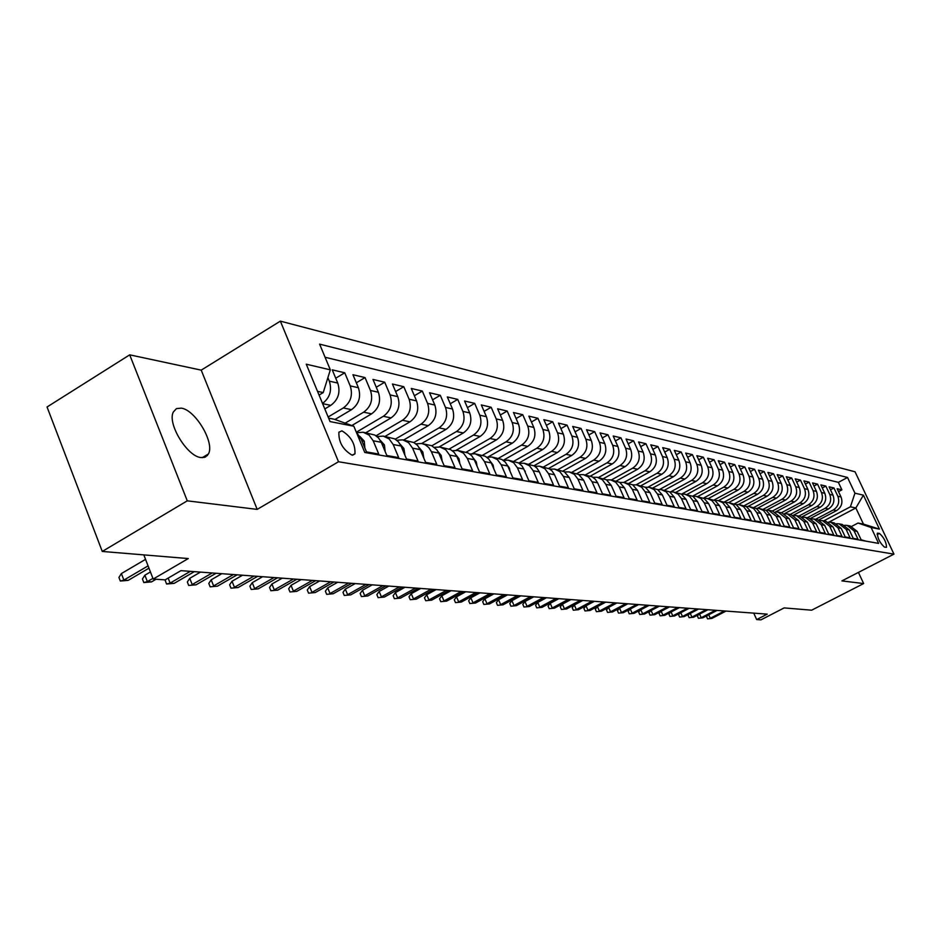 <?xml version="1.0" encoding="UTF-8"?>
<svg xmlns="http://www.w3.org/2000/svg" width="941" height="941" viewBox="0 0 941 941"><rect width="100%" height="100%" fill="white"/><g stroke="black" fill="none" stroke-linecap="round" stroke-linejoin="round"><path stroke-width="1.41" d="M200.951 457.561L205.444 457.032L208.408 453.974C214.995 442.952 195.41 409.841 181.284 408.147L176.414 408.629L173.297 412.064C167.122 423.497 187.235 456.538 200.951 457.561M352.028 455.126L354.945 453.856C355.463 444.14 351.122 436.471 341.936 430.849L338.901 432.201C338.513 442.023 342.889 449.669 352.028 455.126M129.705 354.839L47.05 406.994L102.275 551.45L187.271 500.835L257.187 509.387L338.501 461.749L280.359 321.14L201.221 370.142L129.705 354.839L187.271 500.835M338.501 461.749L893.95 554.131L855.051 471.782L280.359 321.14M893.95 554.131L841.913 580.903L863.638 583.561L858.427 572.399M863.638 583.561L811.648 610.191L784.147 607.91L760.928 619.86L756.67 619.578L767.244 614.132L180.931 570.658L165.134 579.868L153.171 579.056L188.259 558.566L102.275 551.45M358.78 438.083L360.874 438.471L366.472 451.892L378.752 454.068L373.189 440.776L381.27 442.294L378.6 438.024L374.824 435.036L363.155 432.237L369.107 435.107L373.189 440.776M381.27 442.294L386.81 455.503L398.702 457.62L393.197 444.528L401.031 445.999L398.396 441.788L394.655 438.847L383.281 436.106L389.162 438.941L393.197 444.528M401.031 445.999L406.512 459.008L418.039 461.055L412.593 448.163L420.18 449.586L417.581 445.434L413.887 442.541L402.783 439.87L408.606 442.658L412.593 448.163M420.18 449.586L425.614 462.396L436.789 464.384L431.401 451.68L438.753 453.068L436.789 449.704L431.696 445.728L421.686 443.505L446.069 429.355C453.08 424.285 455.221 417.51 452.515 409.029L447.328 396.949L457.738 399.396L450.257 403.771M438.753 453.068L444.128 465.689L454.974 467.606L449.633 455.103L456.773 456.444L454.221 452.409L450.61 449.598L440.035 447.034L445.728 449.751L449.633 455.103M456.773 456.444L462.09 468.877L472.617 470.747L467.336 458.42L474.264 459.714L471.735 455.75L468.159 452.962L457.832 450.468L463.466 453.139L467.336 458.42M474.264 459.714L479.534 471.97L489.743 473.793L484.521 461.631L491.249 462.89L488.744 458.985L485.215 456.244L475.123 453.797L480.686 456.432L484.521 461.631M491.249 462.89L496.46 474.982L506.387 476.746L501.2 464.76L507.752 465.983L505.27 462.125L501.776 459.42L491.908 457.02L497.413 459.631L501.2 464.76M507.752 465.983L512.904 477.899L522.549 479.616L517.421 467.795L523.784 468.983L521.914 465.866L518.62 462.937L508.222 460.161L513.668 462.737L517.421 467.795M523.784 468.983L528.889 480.745L538.264 482.404L533.182 470.747L539.369 471.911L536.946 468.147L534.265 465.936L524.09 463.219L529.477 465.76L533.182 470.747M539.369 471.911L544.427 483.498L553.543 485.121L548.521 473.617L554.531 474.746L552.132 471.041L549.473 468.853L539.511 466.183L544.839 468.7L548.521 473.617M554.531 474.746L559.542 486.191L568.411 487.767L563.424 476.417L569.281 477.51L564.282 471.7L554.52 469.077L559.789 471.559L563.424 476.417M569.281 477.51L574.245 488.802L582.867 490.332L577.939 479.134L583.643 480.204L578.691 474.464L569.117 471.888L574.339 474.335L577.939 479.134M583.643 480.204L588.548 491.343L596.959 492.837L592.077 481.78L597.617 482.815L595.288 479.251L592.007 476.746L583.338 474.629L588.513 477.04L592.077 481.78M597.617 482.815L602.487 493.813L610.674 495.272L605.839 484.356L611.238 485.368L606.392 479.769L597.194 477.287L602.311 479.687L605.839 484.356M611.238 485.368L616.061 496.225L624.036 497.648L619.237 486.873L624.506 487.861L619.707 482.333L610.685 479.886L615.743 482.251L619.237 486.873M624.506 487.861L629.282 498.577L637.057 499.953L632.305 489.32L637.445 490.273L632.681 484.815L623.836 482.415L628.847 484.756L632.305 489.32M637.445 490.273L642.174 500.871L649.749 502.212L645.044 491.708L650.055 492.637L645.338 487.25L636.657 484.886L641.621 487.203L645.044 491.708M650.055 492.637L654.736 503.094L662.123 504.411L657.465 494.025L662.346 494.942L657.688 489.614L649.161 487.297L654.077 489.579L657.465 494.025M662.346 494.942L666.993 505.282L674.203 506.552L669.58 496.295L674.344 497.189L669.733 491.92L661.358 489.638L666.228 491.896L669.58 496.295M674.344 497.189L678.943 507.399L685.977 508.646L681.413 498.518L686.06 499.389L681.484 494.178L673.262 491.931L678.085 494.166L681.413 498.518M686.06 499.389L690.612 509.469L697.481 510.692L692.952 500.671L697.493 501.529L692.952 496.377L684.883 494.166L689.647 496.377L692.952 500.671M697.493 501.529L702.01 511.492L708.714 512.692L704.221 502.788L708.655 503.611L704.162 498.53L696.222 496.354L700.951 498.542L704.221 502.788M708.655 503.611L713.125 513.468L719.677 514.633L715.231 504.846L719.559 505.658L715.101 500.624L707.303 498.483L711.984 500.647L715.231 504.846M719.559 505.658L723.994 515.397L730.392 516.538L725.982 506.858L730.204 507.658L725.793 502.682L718.124 500.577L722.77 502.706L725.982 506.858M730.204 507.658L734.603 517.291L740.861 518.397L736.485 508.834L740.626 509.61L736.25 504.682L728.71 502.612L733.31 504.729L736.485 508.834M740.626 509.61L744.978 519.126L751.083 520.22L746.754 510.751L750.8 511.516L746.46 506.646L739.05 504.599L743.602 506.693L746.754 510.751M750.8 511.516L755.117 520.938L761.093 521.996L756.799 512.633L760.751 513.374L756.458 508.563L749.154 506.54L753.67 508.611L756.799 512.633M760.751 513.374L765.033 522.69L770.867 523.737L766.609 514.468L770.479 515.197L766.221 510.434L759.046 508.446L763.516 510.493L766.609 514.468M770.479 515.197L774.725 524.419L780.442 525.431L776.219 516.268L780.007 516.985L772.526 511.045L768.715 510.304L776.219 516.268M780.007 516.985L784.206 526.101L789.805 527.089L785.617 518.032L789.323 518.726L781.912 512.845L778.183 512.127L785.617 518.032M789.323 518.726L793.486 527.748L798.968 528.724L794.816 519.75L798.438 520.432L791.087 514.621L787.441 513.915L794.816 519.75M798.438 520.432L802.567 529.36L807.931 530.312L803.814 521.443L807.366 522.102L800.085 516.35L796.509 515.656L803.814 521.443M807.366 522.102L811.46 530.947L816.706 531.877L812.624 523.09L816.106 523.749L808.884 518.044L805.378 517.374L812.624 523.09M816.106 523.749L820.176 532.488L825.304 533.406L821.258 524.713L824.657 525.349L817.506 519.703L814.071 519.044L821.258 524.713M824.657 525.349L828.692 534.006L833.726 534.9L829.715 526.29L833.044 526.913L825.951 521.326L822.587 520.679L829.715 526.29M833.044 526.913L837.043 535.488L841.983 536.358L837.996 527.842L841.266 528.454L834.22 522.925L830.938 522.29L837.996 527.842M841.266 528.454L845.23 536.946L850.064 537.805L846.112 529.36L849.311 529.959L842.336 524.478L839.113 523.855L846.112 529.36M849.311 529.959L853.252 538.37L857.992 539.205L854.063 530.853L847.123 525.407L844.724 525.266M818.705 520.008L836.49 510.634C841.548 507.281 843.054 502.729 841.019 496.966L837.149 488.72L841.901 489.849L838.513 491.637M815.553 519.326L833.279 509.975C838.36 506.599 839.878 502.024 837.831 496.236L833.949 487.967L830.491 489.802M833.949 487.967L829.092 486.826L832.997 495.142C835.055 500.965 833.526 505.576 828.421 508.963L810.424 518.467M801.955 516.903L820.199 507.246C825.351 503.823 826.88 499.177 824.81 493.296L820.881 484.897L825.833 486.062L822.305 487.932M793.31 515.303L811.801 505.505C817 502.035 818.552 497.342 816.459 491.402L812.506 482.921L817.553 484.109L813.953 486.026M784.465 513.692L803.238 503.717C808.484 500.224 810.048 495.472 807.943 489.473L803.943 480.91L809.095 482.121L805.425 484.086M775.525 511.998L794.498 501.894C799.779 498.365 801.367 493.566 799.238 487.509L795.216 478.851L800.473 480.086L796.733 482.098M766.633 510.14L785.57 500.036C790.91 496.46 792.498 491.614 790.369 485.497L786.3 476.758L791.675 478.016L787.84 480.075M757.493 508.281L776.454 498.142C781.842 494.531 783.453 489.626 781.301 483.451L777.207 474.605L782.689 475.899L778.772 478.004M748.119 506.411L767.15 496.201C772.585 492.555 774.208 487.603 772.032 481.345L767.903 472.417L773.502 473.746L769.515 475.899M738.485 504.505L757.634 494.225C763.116 490.532 764.762 485.521 762.575 479.204L758.411 470.182L764.127 471.535L760.046 473.735M728.616 502.588L747.919 492.202C753.447 488.461 755.117 483.403 752.906 477.016L748.707 467.9L754.553 469.277L750.377 471.535M718.512 500.647L737.991 490.132C743.566 486.356 745.248 481.239 743.014 474.782L738.779 465.56L744.766 466.971L740.496 469.288M708.173 498.659L727.828 488.014C733.462 484.192 735.156 479.016 732.91 472.5L728.64 463.184L734.756 464.619L730.392 466.995M697.599 496.625L717.442 485.85C723.135 481.98 724.852 476.758 722.582 470.159L718.277 460.737L724.523 462.207L720.065 464.642M686.789 494.543L706.82 483.639C712.572 479.722 714.301 474.429 712.008 467.759L707.667 458.243L714.054 459.749L709.49 462.243M675.732 492.414L695.952 481.38C701.751 477.416 703.503 472.064 701.198 465.313L696.81 455.679L703.35 457.22L698.681 459.784M664.417 490.226L684.836 479.063C690.694 475.052 692.458 469.63 690.129 462.807L685.707 453.068L692.4 454.644L687.624 457.279M652.831 488.003L673.45 476.699C679.367 472.629 681.143 467.148 678.802 460.243L674.344 450.398L681.19 452.009L676.297 454.715M640.974 485.721L661.794 474.264C667.769 470.159 669.569 464.607 667.204 457.62L662.699 447.657L669.721 449.304L664.699 452.08M628.823 483.38L649.855 471.782C655.889 467.618 657.7 461.996 655.312 454.938L650.772 444.846L657.959 446.54L652.819 449.398M616.367 480.992L637.622 469.23C643.715 465.019 645.55 459.326 643.15 452.174L638.563 441.964L645.926 443.705L640.656 446.634M603.581 478.557L625.083 466.63C631.235 462.349 633.093 456.597 630.67 449.351L626.047 439.024L633.587 440.8L628.188 443.823M590.419 476.087L612.226 463.948C618.449 459.62 620.331 453.785 617.872 446.457L613.203 436.001L620.942 437.824L615.402 440.929M576.892 473.57L599.041 461.208C605.334 456.808 607.239 450.904 604.757 443.493L600.052 432.907L607.98 434.766L602.299 437.965M562.989 471.018L585.525 458.385C591.877 453.938 593.806 447.951 591.301 440.447L586.549 429.719L594.688 431.637L588.854 434.93M548.685 468.418L571.646 455.503C578.068 450.986 580.021 444.928 577.492 437.318L572.693 426.461L581.056 428.426L575.069 431.825M533.97 465.76L557.401 452.539C563.894 447.963 565.87 441.823 563.318 434.107L558.472 423.121L567.058 425.132L560.907 428.625M518.82 463.066L542.781 449.492C549.344 444.846 551.332 438.624 548.768 430.813L543.874 419.674L552.685 421.756L546.368 425.356M503.223 460.314L527.76 446.363C534.394 441.658 536.405 435.342 533.818 427.437L528.877 416.145L537.923 418.275L531.442 421.991M488.179 456.926L512.327 443.152C519.02 438.377 521.067 431.978 518.456 423.956L513.468 412.523L522.761 414.71L516.091 418.545M472.441 453.597L496.46 439.847C503.235 435.001 505.305 428.508 502.659 420.38L497.624 408.794L507.187 411.041L500.318 414.993M456.103 450.269L480.133 436.448C486.991 431.531 489.085 424.944 486.415 416.698L481.333 404.948L491.167 407.265L484.109 411.358M439.188 446.916L463.348 432.954C470.277 427.955 472.394 421.286 469.712 412.923L464.572 401.007L474.687 403.383L467.418 407.618M403.607 440.023L428.273 425.65C435.365 420.498 437.541 413.617 434.801 405.018L429.567 392.762L440.282 395.291L432.578 399.819M384.998 436.448L409.947 421.839C417.122 416.604 419.333 409.617 416.557 400.89L411.276 388.457L422.309 391.056L414.369 395.738M365.826 432.754L391.068 417.91C398.325 412.581 400.56 405.489 397.761 396.643L392.421 384.022L403.795 386.704L395.608 391.55M351.84 425.52L371.589 413.852C378.941 408.441 381.199 401.242 378.376 392.256L372.977 379.446L384.716 382.211L376.271 387.233M334.972 419.486L351.511 409.664C358.944 404.171 361.238 396.855 358.392 387.727L352.934 374.73L365.037 377.576L356.321 382.799M324.798 408.923L330.785 405.359C338.301 399.76 340.63 392.326 337.748 383.058L332.244 369.848L344.735 372.789L335.737 378.211M207.502 455.409L203.974 457.526M879.482 533.429L877.388 533.194C877.518 538.276 879.87 542.922 884.446 547.121L886.504 547.321C886.387 542.287 884.046 537.652 879.482 533.429L877.118 534.653M328.609 418.122L334.29 419.251L353.84 426.238L364.767 452.456L878.6 543.392L871.119 527.501L858.051 523.043L851.664 526.384M353.84 426.238L330.044 421.58L306.26 364.191L330.326 369.848L319.599 344.124L847.535 477.475L854.946 493.178L863.403 495.166L879.435 529.124L871.119 527.501M328.138 416.981L343.3 407.959L351.511 409.664M345.159 423.132L363.638 412.193L371.589 413.852M356.333 432.225L383.352 416.298L391.068 417.91M376.047 435.777L402.466 420.274L409.947 421.839M395.255 439.176L421.015 424.144L428.273 425.65M413.84 442.517L439.012 427.884L446.069 429.355M431.848 445.787L456.491 431.531L463.348 432.954M449.292 448.998L473.476 435.06L480.133 436.448M466.195 452.15L489.979 438.494L496.46 439.847M482.58 455.244L506.023 441.835L512.327 443.152M498.459 458.279L521.632 445.093L527.76 446.363M513.892 461.255L536.817 448.245L542.781 449.492M528.913 464.148L551.602 451.327L557.401 452.539M543.545 466.959L566 454.327L571.646 455.503M557.801 469.712L580.021 457.244L585.525 458.385M571.693 472.382L593.677 460.09L599.041 461.208M585.231 474.993L606.992 462.854L612.226 463.948M598.441 477.534L619.978 465.56L625.083 466.63M611.321 480.004L632.634 468.195L637.622 469.23M623.883 482.427L644.997 470.771L649.855 471.782M636.128 484.803L657.053 473.276L661.794 474.264M648.031 487.144L668.816 475.734L673.45 476.699M659.606 489.461L680.308 478.122L684.836 479.063M670.839 491.767L691.541 480.463L695.952 481.38M681.731 494.06L702.504 482.745L706.82 483.639M692.6 496.178L713.231 484.98L717.442 485.85M703.445 498.13L723.7 487.156L727.828 488.014M714.019 500.059L733.956 489.296L737.991 490.132M724.347 501.965L743.966 491.378L747.919 492.202M734.427 503.823L753.776 493.413L757.634 494.225M744.26 505.67L763.363 495.413L767.15 496.201M753.882 507.481L772.761 497.366L776.454 498.142M763.269 509.269L781.947 499.283L785.57 500.036M772.432 511.022L790.946 501.153L794.498 501.894M781.406 512.751L799.768 502.988L803.238 503.717M790.205 514.445L808.401 504.788L811.801 505.505M798.827 516.103L816.859 506.552L820.199 507.246M807.272 517.726L825.151 508.281L828.421 508.963M841.901 489.849L838.384 482.345L325.068 357.251M327.88 377.694L329.315 381.14C332.185 390.339 329.926 397.772 322.528 403.442M344.735 372.789L350.217 385.881C353.075 395.055 350.77 402.419 343.3 407.959M365.037 377.576L370.46 390.456C373.283 399.502 371.013 406.747 363.638 412.193M384.716 382.211L390.08 394.902C392.879 403.807 390.644 410.946 383.352 416.298M403.795 386.704L409.112 399.207C411.887 407.982 409.676 415.005 402.466 420.274M422.309 391.056L427.567 403.383C430.319 412.04 428.131 418.957 421.015 424.144M440.282 395.291L445.493 407.441C448.21 415.969 446.058 422.78 439.012 427.884M457.738 399.396L462.89 411.382C465.583 419.78 463.454 426.496 456.491 431.531M474.687 403.383L479.792 415.204C482.462 423.497 480.357 430.108 473.476 435.06M491.167 407.265L496.213 418.921C498.871 427.096 496.789 433.625 489.979 438.494M507.187 411.041L512.186 422.533C514.809 430.602 512.763 437.036 506.023 441.835M522.761 414.71L527.725 426.05C530.324 434.013 528.289 440.353 521.632 445.093M537.923 418.275L542.839 429.472C545.415 437.33 543.404 443.587 536.817 448.245M552.685 421.756L557.543 432.801C560.095 440.553 558.119 446.728 551.602 451.327M567.058 425.132L571.869 436.048C574.398 443.693 572.446 449.786 566 454.327M581.056 428.426L585.82 439.2C588.325 446.752 586.396 452.762 580.021 457.244M594.688 431.637L599.417 442.282C601.899 449.739 599.993 455.667 593.677 460.09M607.98 434.766L612.673 445.281C615.132 452.645 613.238 458.502 606.992 462.854M620.942 437.824L625.589 448.198C628.023 455.479 626.153 461.266 619.978 465.56M633.587 440.8L638.186 451.057C640.609 458.243 638.763 463.96 632.634 468.195M645.926 443.705L650.49 453.833C652.878 460.937 651.054 466.583 644.997 470.771M657.959 446.54L662.476 456.55C664.852 463.572 663.04 469.147 657.053 473.276M669.721 449.304L674.191 459.208C676.544 466.136 674.756 471.653 668.816 475.734M681.19 452.009L685.636 461.796C687.965 468.653 686.189 474.088 680.308 478.122M692.4 454.644L696.799 464.325C699.116 471.1 697.363 476.475 691.541 480.463M703.35 457.22L707.714 466.795C710.008 473.488 708.279 478.804 702.504 482.745M714.054 459.749L718.383 469.206C720.653 475.828 718.936 481.086 713.231 484.98M724.523 462.207L728.805 471.57C731.063 478.122 729.357 483.321 723.7 487.156M734.756 464.619L739.003 473.876C741.237 480.357 739.555 485.497 733.956 489.296M744.766 466.971L748.977 476.134C751.189 482.545 749.53 487.626 743.966 491.378M754.553 469.277L758.728 478.334C760.928 484.686 759.281 489.708 753.776 493.413M764.127 471.535L768.268 480.498C770.456 486.779 768.821 491.743 763.363 495.413M773.502 473.746L777.619 482.615C779.783 488.826 778.16 493.743 772.761 497.366M782.689 475.899L786.758 484.686C788.911 490.826 787.299 495.695 781.947 499.283M791.675 478.016L795.71 486.709C797.839 492.79 796.251 497.613 790.946 501.153M800.473 480.086L804.484 488.697C806.602 494.719 805.025 499.483 799.768 502.988M809.095 482.121L813.071 490.637C815.177 496.601 813.612 501.318 808.401 504.788M817.553 484.109L821.493 492.543C823.575 498.448 822.022 503.117 816.859 506.552M825.833 486.062L829.739 494.413C831.809 500.259 830.28 504.882 825.151 508.281M866.026 541.169L861.109 539.758L857.204 531.442L850.288 526.007L847.123 525.407M858.051 523.043L863.45 524.102L855.851 507.975L850.417 506.799L854.946 493.178M828.939 522.126L855.851 507.975L863.403 495.166M823.669 520.891L850.417 506.799M143.82 554.884L153.171 579.056M753.741 613.132L756.67 619.578M319.058 395.079L323.222 392.585L317.517 391.338M838.384 482.345L847.535 477.475M836.667 523.725L839.113 523.855M828.433 522.161L830.938 522.29M820.034 520.549L822.587 520.679M811.471 518.914L814.071 519.044M802.72 517.244L805.378 517.374M793.781 515.539L796.509 515.656M784.653 513.798L787.441 513.915M775.337 512.01L778.183 512.127M765.809 510.198L768.715 510.304M756.07 508.34L759.046 508.446M746.107 506.446L749.154 506.54M735.933 504.505L739.05 504.599M725.511 502.518L728.71 502.612M714.854 500.483L718.124 500.577M703.95 498.412L707.303 498.483M692.788 496.283L696.222 496.354M681.366 494.107L684.883 494.166M669.651 491.884L673.262 491.931M657.653 489.602L661.358 489.638M645.361 487.262L649.161 487.297M632.764 484.862L636.657 484.886M619.837 482.415L623.836 482.415M606.58 479.898L610.685 479.886M592.971 477.31L597.194 477.287M579.009 474.664L583.338 474.629M564.671 471.947L569.117 471.888M549.932 469.147L554.52 469.077M534.794 466.289L539.511 466.183M519.232 463.337L524.09 463.219M503.235 460.314L508.222 460.161M486.768 457.197L491.908 457.02M469.818 453.997L475.123 453.797M452.374 450.715L457.832 450.468M434.401 447.328L440.035 447.034M415.875 443.834L421.686 443.505L425.132 444.705L428.802 447.575L431.401 451.68M396.773 440.235L402.783 439.87M377.07 436.542L383.281 436.106M356.733 432.719L363.155 432.237M360.874 438.471L356.439 432.472M330.326 369.848L323.222 392.585M863.45 524.102L879.435 529.124M257.187 509.387L201.221 370.142M708.714 614.767L710.29 618.308L724.441 610.956M711.914 618.413L707.538 618.849L711.914 618.413L726.04 611.074M707.538 618.849L706.538 616.614L707.597 615.343M699.575 614.097L701.198 617.719L715.454 610.286M702.845 617.825L698.41 618.261L702.845 617.825L717.077 610.415M698.41 618.261L697.41 616.014L698.551 614.638M690.259 613.414L691.906 617.108L706.291 609.615M693.599 617.225L689.118 617.661L693.599 617.225L707.95 609.733M689.118 617.661L688.094 615.39L689.33 613.908M680.766 612.72L682.448 616.496L696.94 608.921M684.166 616.602L679.625 617.061L684.166 616.602L698.634 609.039M679.625 617.061L678.602 614.755L679.931 613.156M671.074 612.003L672.791 615.861L687.4 608.215M674.544 615.979L669.957 616.437L674.544 615.979L689.13 608.333M669.957 616.437L668.922 614.108L670.345 612.391M661.194 611.285L662.935 615.226L677.673 607.486M664.722 615.343L660.088 615.802L664.722 615.343L679.437 607.615M660.088 615.802L659.053 613.45L660.558 611.615M651.101 610.533L652.889 614.567L667.745 606.757M654.713 614.685L650.019 615.143L654.713 614.685L669.557 606.886M650.019 615.143L648.972 612.779L650.584 610.815M640.809 609.78L642.632 613.897L657.618 606.004M644.491 614.014L639.739 614.485L644.491 614.014L659.453 606.133M639.739 614.485L638.68 612.097L640.398 609.991M630.305 608.992L632.152 613.214L647.267 605.239M634.058 613.344L629.247 613.814L634.058 613.344L649.149 605.369M629.247 613.814L628.188 611.391L630 609.156M619.566 608.204L621.46 612.52L636.704 604.451M623.401 612.65L618.531 613.12L623.401 612.65L638.621 604.592M618.531 613.12L617.461 610.674L619.378 608.298M608.604 607.392L610.544 611.803L625.918 603.652M612.52 611.932L607.592 612.415L612.52 611.932L627.882 603.793M607.592 612.415L606.51 609.944L608.545 607.427M605.733 602.158L597.417 606.58L599.382 611.085L614.896 602.84M601.405 611.215L596.418 611.697L601.405 611.215L616.896 602.981M596.418 611.697L595.324 609.203L597.417 606.58M594.394 601.311L586.008 605.792L587.984 610.333L603.64 602.005M590.054 610.474L584.996 610.956L590.054 610.474L605.686 602.146M584.996 610.956L583.902 608.439L586.008 605.792M582.808 600.452L574.339 604.981L576.339 609.58L592.124 601.146M578.444 609.721L573.328 610.215L578.444 609.721L594.218 601.299M573.328 610.215L572.222 607.663L574.339 604.981M570.952 599.582L562.412 604.157L564.424 608.803L580.362 600.276M566.588 608.945L561.401 609.439L566.588 608.945L582.491 600.429M561.401 609.439L560.283 606.863L562.412 604.157M558.836 598.676L550.226 603.31L552.249 608.004L568.317 599.382M554.461 608.157L549.203 608.651L554.461 608.157L570.505 599.546M549.203 608.651L548.074 606.051L550.226 603.31M546.439 597.758L537.746 602.44L539.793 607.192L556.013 598.464M542.051 607.345L536.723 607.851L542.051 607.345L558.248 598.641M536.723 607.851L535.594 605.216L537.746 602.44M533.759 596.817L524.996 601.558L527.054 606.369L543.416 597.535M529.36 606.522L523.961 607.027L529.36 606.522L545.709 597.7M523.961 607.027L522.82 604.357L524.996 601.558M520.785 595.853L511.939 600.652L514.009 605.522L530.536 596.582M516.374 605.675L510.904 606.192L516.374 605.675L532.877 596.759M510.904 606.192L509.751 603.487L511.939 600.652M507.505 594.877L498.577 599.735L500.659 604.651L517.338 595.606M503.094 604.804L497.53 605.334L503.094 604.804L519.738 595.782M497.53 605.334L496.377 602.605L498.577 599.735M493.907 593.865L484.897 598.782L487.003 603.757L503.835 594.606M489.485 603.922L483.85 604.451L489.485 603.922L506.293 594.783M483.85 604.451L482.674 601.687L484.897 598.782M479.992 592.83L470.876 597.806L473.005 602.84L490.002 593.571M475.546 603.016L469.83 603.546L475.546 603.016L492.519 593.759M469.83 603.546L468.653 600.746L470.876 597.806M465.724 591.771L456.526 596.817L458.667 601.911L475.828 592.524M461.278 602.075L455.479 602.616L461.278 602.075L478.404 592.712M455.479 602.616L454.291 599.793L456.526 596.817M451.104 590.689L441.823 595.794L443.976 600.958L461.302 591.442M446.657 601.123L440.764 601.675L446.657 601.123L463.948 591.642M440.764 601.675L439.565 598.805L441.823 595.794M436.118 589.584L426.744 594.747L428.92 599.97L446.422 590.348M431.66 600.146L425.685 600.699L431.66 600.146L449.128 590.548M425.685 600.699L424.473 597.806L426.744 594.747M420.745 588.443L411.288 593.677L413.487 598.97L431.154 589.207M416.287 599.146L410.229 599.711L416.287 599.146L433.93 589.419M410.229 599.711L409.006 596.77L411.288 593.677M584.632 482.451L584.055 481.157M404.983 587.278L395.432 592.583L397.643 597.935L415.487 588.054M400.525 598.123L394.373 598.688L400.525 598.123L418.333 588.266M394.373 598.688L393.138 595.712L395.432 592.583M570.517 480.322L569.481 477.969M388.821 586.078L379.164 591.454L381.399 596.876L399.419 586.855M384.351 597.065L378.094 597.641L384.351 597.065L402.336 587.078M378.094 597.641L376.859 594.63L379.164 591.454M556.013 478.146L554.578 474.852M372.213 584.843L362.473 590.289L364.72 595.794L382.928 585.631M367.755 595.982L361.403 596.559L367.755 595.982L385.928 585.855M361.403 596.559L360.156 593.512L362.473 590.289M541.11 475.899L539.287 471.723M355.18 583.585L345.323 589.101L347.605 594.677L365.99 584.385M350.722 594.877L344.253 595.453L350.722 594.877L369.072 584.608M344.253 595.453L342.995 592.371L345.323 589.101M525.784 473.605L523.572 468.536M337.666 582.279L327.727 587.89L330.02 593.524L348.593 583.091M333.22 593.736L326.656 594.324L333.22 593.736L351.758 583.326M326.656 594.324L325.386 591.195L327.727 587.89M510.022 471.229L509.41 468.1L507.422 465.289M319.681 580.95L309.636 586.631L311.953 592.348L330.714 581.761M315.235 592.559L308.566 593.159L315.235 592.559L333.961 582.009M308.566 593.159L307.284 589.983L309.636 586.631M493.79 468.794L493.096 465.077L490.814 461.972M301.202 579.574L291.04 585.337L293.38 591.136L312.341 580.409M296.756 591.36L289.969 591.96L296.756 591.36L315.682 580.656M289.969 591.96L288.675 588.748L291.04 585.337M477.087 466.277L476.299 461.949L473.723 458.573M282.194 578.174L271.925 584.02L274.278 589.889L293.439 578.997M277.76 590.125L270.855 590.736L277.76 590.125L296.886 579.256M270.855 590.736L269.549 587.466L271.925 584.02M459.878 463.69L459.008 458.738L456.126 455.103M262.633 576.715L252.27 582.655L254.646 588.619L273.996 577.562M258.222 588.843L251.188 589.466L258.222 588.843L277.536 577.821M251.188 589.466L249.883 586.161L252.27 582.655M442.152 461.031L441.2 455.432L438.012 451.551M242.519 575.222L232.039 581.256L234.427 587.302L253.999 576.08M238.108 587.537L230.957 588.16L238.108 587.537L257.634 576.351M230.957 588.16L229.639 584.808L232.039 581.256M423.873 458.279L422.838 452.021L419.357 447.904M221.794 573.692L211.207 579.809L213.619 585.937L233.403 574.551M217.418 586.184L210.137 586.819L217.418 586.184L237.156 574.833M210.137 586.819L208.796 583.42L211.207 579.809M404.912 455.209L403.924 448.516L400.113 444.164M200.457 572.104L189.764 578.315L192.199 584.549L212.184 572.975M196.093 584.796L188.682 585.443L196.093 584.796L216.054 573.269M188.682 585.443L187.33 581.985L189.764 578.315M385.187 451.645L384.41 444.893L380.27 440.317M168.168 578.103L170.109 583.102L190.317 571.352M174.132 583.373L166.581 584.02L170.109 583.102L174.132 583.373L194.305 571.658M166.581 584.02L165.228 580.515L165.957 579.385M364.837 447.975L364.273 441.153L359.803 436.353M150.431 571.952L144.879 575.21L147.349 581.62L152.912 578.374M151.501 581.891L143.808 582.55L147.349 581.62L151.501 581.891L156.03 579.256M143.808 582.55L142.432 578.986L144.879 575.21M145.549 559.342L121.377 573.575L123.883 580.091L148.078 565.882M128.164 580.374L120.319 581.032L123.883 580.091L128.164 580.374L148.96 568.164M120.319 581.032L118.931 577.421L121.377 573.575M322.622 403.654L330.785 405.359M833.279 509.975L836.49 510.634M837.831 496.236L841.019 496.966M329.315 381.14L337.748 383.058M350.217 385.881L358.392 387.727M370.46 390.456L378.376 392.256M390.08 394.902L397.761 396.643M409.112 399.207L416.557 400.89M427.567 403.383L434.801 405.018M445.493 407.441L452.515 409.029M462.89 411.382L469.712 412.923M479.792 415.204L486.415 416.698M496.213 418.921L502.659 420.38M512.186 422.533L518.456 423.956M527.725 426.05L533.818 427.437M542.839 429.472L548.768 430.813M557.543 432.801L563.318 434.107M571.869 436.048L577.492 437.318M585.82 439.2L591.301 440.447M599.417 442.282L604.757 443.493M612.673 445.281L617.872 446.457M625.589 448.198L630.67 449.351M638.186 451.057L643.15 452.174M650.49 453.833L655.312 454.938M662.476 456.55L667.204 457.62M674.191 459.208L678.802 460.243M685.636 461.796L690.129 462.807M696.799 464.325L701.198 465.313M707.714 466.795L712.008 467.759M718.383 469.206L722.582 470.159M728.805 471.57L732.91 472.5M739.003 473.876L743.014 474.782M748.977 476.134L752.906 477.016M758.728 478.334L762.575 479.204M768.268 480.498L772.032 481.345M777.619 482.615L781.301 483.451M786.758 484.686L790.369 485.497M795.71 486.709L799.238 487.509M804.484 488.697L807.943 489.473M813.071 490.637L816.459 491.402M821.493 492.543L824.81 493.296M829.739 494.413L832.997 495.142M854.063 530.853L857.204 531.442M877.2 533.441L877.835 533.112M524.69 471.088L525.313 471.206M508.669 468.112L509.446 468.253M492.178 465.054L493.119 465.23M475.205 461.902L476.322 462.113M457.726 458.655L459.032 458.902M439.718 455.315L441.223 455.597M421.156 451.868L422.874 452.186M402.007 448.316L403.948 448.681M382.258 444.658L384.434 445.058M361.873 440.87L364.296 441.317M202.256 457.679L208.408 453.974M352.663 455.185L354.945 453.856"/></g></svg>
